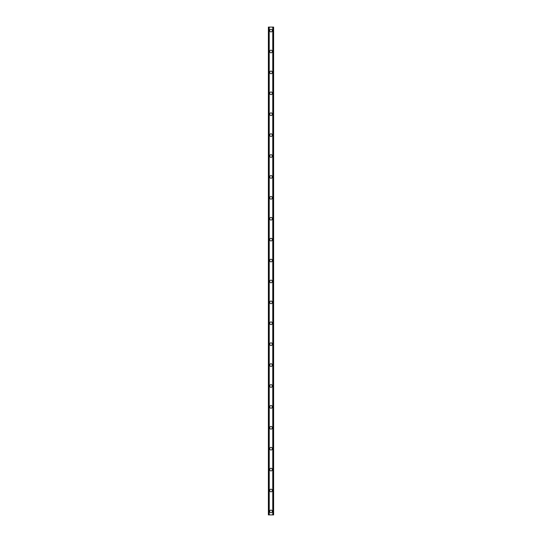 <?xml version="1.0" encoding="UTF-8"?>
<svg xmlns="http://www.w3.org/2000/svg" width="542" height="542" viewBox="0 0 542 542"><rect width="100%" height="100%" fill="white"/><g stroke="black" fill="none" stroke-linecap="round" stroke-linejoin="round"><path stroke-width="0.81" d="M269.692 511.418A1.308 1.308 0 0 1 271 510.11A1.308 1.308 0 0 1 272.308 511.418A1.308 1.308 0 0 1 271 512.725A1.308 1.308 0 0 1 269.692 511.418M269.692 490.51A1.308 1.308 0 0 1 271 489.202A1.308 1.308 0 0 1 272.308 490.51A1.308 1.308 0 0 1 271 491.818A1.308 1.308 0 0 1 269.692 490.51M269.692 469.602A1.308 1.308 0 0 1 271 468.295A1.308 1.308 0 0 1 272.308 469.602A1.308 1.308 0 0 1 271 470.91A1.308 1.308 0 0 1 269.692 469.602M269.692 448.701A1.308 1.308 0 0 1 271 447.394A1.308 1.308 0 0 1 272.308 448.701A1.308 1.308 0 0 1 271 450.002A1.308 1.308 0 0 1 269.692 448.701M269.692 427.794A1.308 1.308 0 0 1 271 426.486A1.308 1.308 0 0 1 272.308 427.794A1.308 1.308 0 0 1 271 429.101A1.308 1.308 0 0 1 269.692 427.794M269.692 406.886A1.308 1.308 0 0 1 271 405.579A1.308 1.308 0 0 1 272.308 406.886A1.308 1.308 0 0 1 271 408.194A1.308 1.308 0 0 1 269.692 406.886M269.692 385.979A1.308 1.308 0 0 1 271 384.678A1.308 1.308 0 0 1 272.308 385.979A1.308 1.308 0 0 1 271 387.286A1.308 1.308 0 0 1 269.692 385.979M269.692 365.078A1.308 1.308 0 0 1 271 363.77A1.308 1.308 0 0 1 272.308 365.078A1.308 1.308 0 0 1 271 366.385A1.308 1.308 0 0 1 269.692 365.078M269.692 344.17A1.308 1.308 0 0 1 271 342.862A1.308 1.308 0 0 1 272.308 344.17A1.308 1.308 0 0 1 271 345.478A1.308 1.308 0 0 1 269.692 344.17M269.692 323.262A1.308 1.308 0 0 1 271 321.955A1.308 1.308 0 0 1 272.308 323.262A1.308 1.308 0 0 1 271 324.57A1.308 1.308 0 0 1 269.692 323.262M269.692 302.361A1.308 1.308 0 0 1 271 301.054A1.308 1.308 0 0 1 272.308 302.361A1.308 1.308 0 0 1 271 303.662A1.308 1.308 0 0 1 269.692 302.361M269.692 281.454A1.308 1.308 0 0 1 271 280.146A1.308 1.308 0 0 1 272.308 281.454A1.308 1.308 0 0 1 271 282.761A1.308 1.308 0 0 1 269.692 281.454M269.692 260.546A1.308 1.308 0 0 1 271 259.239A1.308 1.308 0 0 1 272.308 260.546A1.308 1.308 0 0 1 271 261.854A1.308 1.308 0 0 1 269.692 260.546M269.692 239.639A1.308 1.308 0 0 1 271 238.338A1.308 1.308 0 0 1 272.308 239.639A1.308 1.308 0 0 1 271 240.946A1.308 1.308 0 0 1 269.692 239.639M269.692 218.738A1.308 1.308 0 0 1 271 217.43A1.308 1.308 0 0 1 272.308 218.738A1.308 1.308 0 0 1 271 220.045A1.308 1.308 0 0 1 269.692 218.738M269.692 197.83A1.308 1.308 0 0 1 271 196.522A1.308 1.308 0 0 1 272.308 197.83A1.308 1.308 0 0 1 271 199.138A1.308 1.308 0 0 1 269.692 197.83M269.692 176.922A1.308 1.308 0 0 1 271 175.615A1.308 1.308 0 0 1 272.308 176.922A1.308 1.308 0 0 1 271 178.23A1.308 1.308 0 0 1 269.692 176.922M269.692 156.021A1.308 1.308 0 0 1 271 154.714A1.308 1.308 0 0 1 272.308 156.021A1.308 1.308 0 0 1 271 157.322A1.308 1.308 0 0 1 269.692 156.021M269.692 135.114A1.308 1.308 0 0 1 271 133.806A1.308 1.308 0 0 1 272.308 135.114A1.308 1.308 0 0 1 271 136.421A1.308 1.308 0 0 1 269.692 135.114M269.692 114.206A1.308 1.308 0 0 1 271 112.899A1.308 1.308 0 0 1 272.308 114.206A1.308 1.308 0 0 1 271 115.514A1.308 1.308 0 0 1 269.692 114.206M269.692 93.299A1.308 1.308 0 0 1 271 91.998A1.308 1.308 0 0 1 272.308 93.299A1.308 1.308 0 0 1 271 94.606A1.308 1.308 0 0 1 269.692 93.299M269.692 72.398A1.308 1.308 0 0 1 271 71.09A1.308 1.308 0 0 1 272.308 72.398A1.308 1.308 0 0 1 271 73.705A1.308 1.308 0 0 1 269.692 72.398M269.692 51.49A1.308 1.308 0 0 1 271 50.182A1.308 1.308 0 0 1 272.308 51.49A1.308 1.308 0 0 1 271 52.798A1.308 1.308 0 0 1 269.692 51.49M269.692 30.582A1.308 1.308 0 0 1 271 29.275A1.308 1.308 0 0 1 272.308 30.582A1.308 1.308 0 0 1 271 31.89A1.308 1.308 0 0 1 269.692 30.582M273.466 27.1L268.385 27.1L268.385 514.9L273.615 514.9L273.615 27.1L273.466 514.9M273.358 514.9L273.358 27.1L273.371 514.9M272.762 514.9L272.762 27.1L272.775 514.9M269.225 514.9L269.225 27.1L269.238 514.9M268.629 514.9L268.629 27.1L268.642 514.9M268.385 27.1L268.385 514.9M269.164 27.1L269.164 514.9M272.836 27.1L272.836 514.9M268.486 27.1L268.486 514.9M268.534 27.1L268.534 514.9M268.744 27.1L268.744 514.9M273.256 27.1L273.256 514.9M273.514 27.1L273.514 514.9"/></g></svg>
